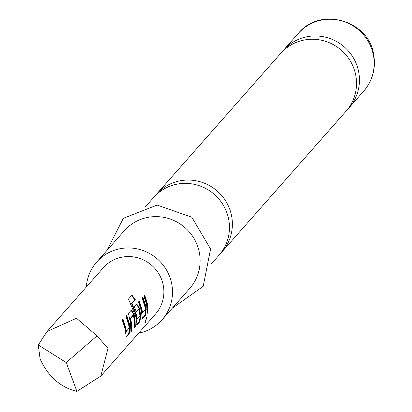 <?xml version="1.0" encoding="UTF-8"?>
<svg xmlns="http://www.w3.org/2000/svg" width="412" height="412" viewBox="0 0 412 412"><rect width="100%" height="100%" fill="white"/><g stroke="black" fill="none" stroke-linecap="round" stroke-linejoin="round"><path stroke-width="0.62" d="M144.839 322.277L145.328 322.478L147.105 316.019L145.261 322.514M156.534 194.186L280.696 53.406A43.615 42.493 41.4 0 1 305.689 39.773A43.615 42.493 41.4 0 1 355.839 75.659A43.615 42.493 41.4 0 1 346.121 111.101L221.965 251.887A43.615 42.493 -138.6 0 0 231.683 216.444A43.615 42.493 -138.6 0 0 181.532 180.559A43.615 42.493 -138.6 0 0 156.534 194.186A43.615 42.493 -138.6 0 0 155.118 195.885M145.652 206.53L153.609 197.508A43.615 42.493 41.4 0 1 178.602 183.876A43.615 42.493 41.4 0 1 228.753 219.761A43.615 42.493 41.4 0 1 219.035 255.203L211.078 264.231M126.257 315.504L129.002 324.064L129.466 327.751L128.668 333.735L125.768 337.021M122.637 319.609L125.387 328.168L125.876 331.428L126.396 331.403L129.1 327.937L128.688 324.924L125.897 316.231L126.726 315.293L129.517 323.981L129.991 327.725L129.188 333.787L126.288 337.078L125.073 329.028L122.282 320.335L123.106 319.398L125.897 328.086L126.396 331.403M131.109 310.324L133.493 314.217L134.394 317.956L134.827 326.747L134.57 327.04M133.215 315.438L130.532 318.476L131.289 321.978L131.732 330.908L130.903 331.845L130.46 322.915L128.441 313.352L131.34 310.061L133.993 314.078L134.904 317.873L135.352 326.804L134.523 327.741L134.075 318.816L133.37 315.731L132.71 315.571L130.032 318.61L130.774 322.06L131.212 330.851L130.954 331.145M136.496 304.216L138.88 308.104L140.24 315.53L139.441 321.514L136.542 324.805M131.572 295.45L134.837 299.854L131.557 303.572L136.254 315.844L136.743 319.109L137.263 319.084L139.941 316.045L139.555 312.605L138.69 309.227L136.336 311.899L134.353 306.646L136.727 303.953L139.38 307.97L140.765 315.51L139.962 321.571L137.062 324.862L135.847 316.807L128.482 299.061L131.964 295.11L135.28 299.586L132 303.304L136.763 315.767L137.263 319.084M138.69 309.227L136.238 311.57M142.418 297.181L145.168 305.735L145.627 309.422L144.828 315.407L141.929 318.697M138.798 301.28L141.548 309.839L142.037 313.105L142.557 313.074L145.261 309.608L144.849 306.595L142.058 297.907L142.887 296.964L145.683 305.658L146.152 309.402L145.354 315.463L142.449 318.754L141.234 310.7L138.442 302.011L139.271 301.069L142.063 309.762L142.557 313.074M144.185 295.172L146.93 303.732L147.372 312.528L147.115 312.821M47.066 331.506L103.206 267.852A34.891 33.995 41.4 0 1 138.406 257.984A34.891 33.995 41.4 0 1 163.322 285.655A34.891 33.995 41.4 0 1 155.545 314.011L100.822 376.058L76.915 391.4C60.476 387.404 48.204 376.583 40.098 358.95L38.254 344.993L47.066 331.506L76.483 318.244L97.047 335.857L107.985 348.398L100.822 376.058M146.615 304.592L143.829 295.904L144.658 294.961L147.445 303.654L147.893 312.584L147.063 313.522L146.615 304.592M347.537 109.407A43.615 42.493 -138.6 0 0 349.046 107.784A43.615 42.493 -138.6 0 0 358.764 72.342A43.615 42.493 -138.6 0 0 308.614 36.457A43.615 42.493 -138.6 0 0 283.621 50.084A43.615 42.493 -138.6 0 0 282.199 51.783M138.684 333.133A43.615 42.493 -138.6 0 0 162.086 319.779L189.716 288.452A43.615 42.493 -138.6 0 0 199.434 253.009A43.615 42.493 -138.6 0 0 168.292 218.422A43.615 42.493 -138.6 0 0 124.29 230.756L96.66 262.078A43.615 42.493 -138.6 0 0 86.34 286.973M162.086 319.779A43.615 42.493 -138.6 0 0 171.804 284.337A43.615 42.493 -138.6 0 0 140.667 249.749A43.615 42.493 -138.6 0 0 96.66 262.078M220.456 253.509A43.615 42.493 -138.6 0 0 221.965 251.887M38.254 344.993L66.229 362.534L97.047 335.857M76.915 391.4L66.229 362.534M147.372 312.528L147.893 312.584M146.718 316.931L145.637 320.701M144.828 315.407L145.354 315.463M145.627 309.422L146.152 309.402M141.949 312.806L142.47 312.775M131.691 303.938L132.134 303.675M131.557 303.572L132 303.304M134.837 299.854L135.28 299.586M139.441 321.514L139.962 321.571M140.24 315.53L140.765 315.51M138.88 308.104L139.38 307.97M136.655 318.811L137.175 318.78M133.493 314.217L133.993 314.078M131.212 330.851L131.732 330.908M130.079 319.022L130.578 318.898M130.032 318.61L130.532 318.476M134.827 326.747L135.352 326.804M128.668 333.735L129.188 333.787M129.466 327.751L129.991 327.725M125.789 331.135L126.309 331.099M298.339 33.398C320.078 6.134 369.255 20.363 373.746 54.997C375.924 68.588 372.597 80.623 363.765 91.093A43.615 42.493 -138.6 0 0 373.483 55.651A43.615 42.493 -138.6 0 0 342.341 21.064A43.615 42.493 -138.6 0 0 298.339 33.398L283.621 50.084M106.873 250.501L123.353 218.314L157.121 205.063L191.848 217.242L210.563 248.982L203.198 286.304L172.298 308.202M363.765 91.093L349.046 107.784"/></g></svg>
